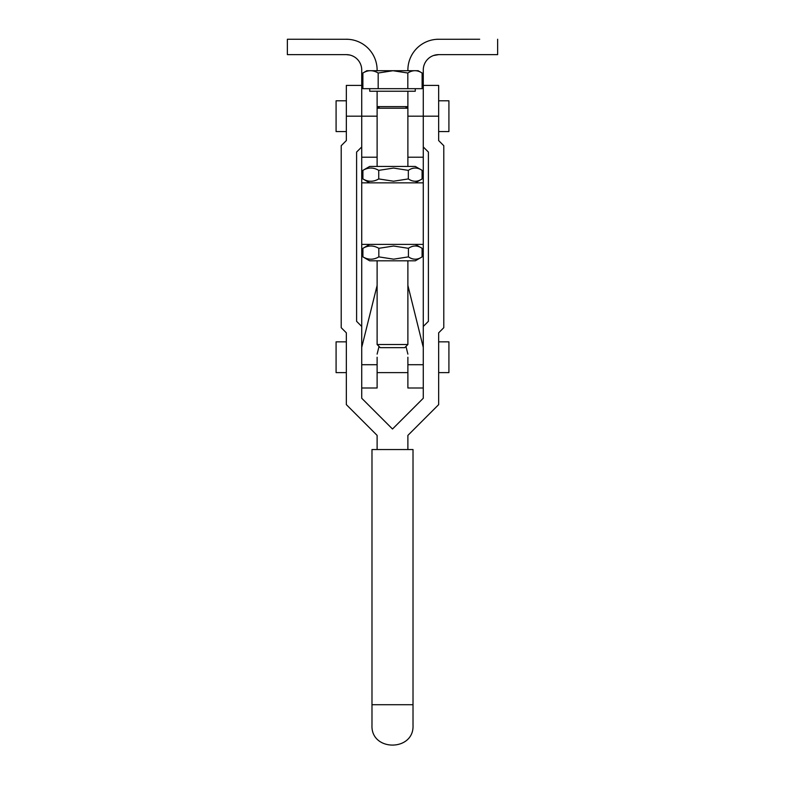 <?xml version="1.0" encoding="UTF-8"?>
<svg xmlns="http://www.w3.org/2000/svg" width="785" height="785" viewBox="0 0 785 785"><rect width="100%" height="100%" fill="white"/><g stroke="black" fill="none" stroke-linecap="round" stroke-linejoin="round"><path stroke-width="1.18" d="M436.391 39.338L438.658 39.25A30.772 30.772 0 0 0 407.886 70.022L407.886 70.719M437.255 39.279L479.684 39.25M377.114 449.54L377.114 435.39L346.342 404.628L346.342 332.82L341.21 327.698L341.21 145.706L346.342 140.574L346.342 116.18L361.728 116.18L361.728 182.846L423.272 182.846L423.272 70.022A15.386 15.386 0 0 1 438.658 54.636L435.194 55.028M348.609 39.338L346.342 39.25A30.772 30.772 0 0 1 377.114 70.022L377.114 70.719M377.114 116.18L361.728 116.18L361.728 70.022A15.386 15.386 0 0 0 346.342 54.636L349.806 55.028M347.745 39.279L287.369 39.25L287.369 54.636L346.342 54.636M379.891 106.623L377.114 108.222L377.114 106.623L407.886 106.623L407.886 108.222L377.114 108.222L377.114 166.44M361.728 157.206L377.114 157.206M427.776 59.14A15.386 15.386 0 0 1 438.658 54.636L433.526 55.519L438.658 54.636L497.631 54.636L497.631 39.25M407.886 116.18L438.658 116.18L438.658 140.574L443.79 145.706L443.79 327.698L438.658 332.82L438.658 404.628L407.886 435.39L407.886 449.54M407.886 157.206L423.272 157.206M377.114 285.426L361.728 347.363L361.728 364.711L377.114 364.711L377.114 387.996L361.728 387.996M377.114 364.711L377.114 357.224M407.886 285.426L423.272 347.363L423.272 364.711L407.886 364.711L407.886 387.996L423.272 387.996M407.886 364.711L407.886 357.224M407.886 354.133L405.973 346.43M361.728 182.846L361.728 244.39L423.272 244.39L423.272 347.363M377.114 354.133L379.027 346.43M361.728 244.39L361.728 347.363M346.342 100.794L336.088 100.794L336.088 131.566L346.342 131.566M438.658 131.566L448.912 131.566L448.912 100.794L438.658 100.794M413.018 704.724L413.018 449.54L371.982 449.54L371.982 725.232C370.726 751.706 414.274 751.696 413.018 725.232L413.018 704.724L371.982 704.724M346.342 341.838L336.088 341.838L336.088 372.61L346.342 372.61M438.658 372.61L448.912 372.61L448.912 341.838L438.658 341.838M361.728 364.711L361.728 398.25L392.5 429.022L423.272 398.25L423.272 364.711M423.272 326.452L428.404 321.32L428.404 152.074L423.272 146.952M438.658 116.18L438.658 85.408L423.272 85.408L423.272 116.18M361.728 146.952L356.596 152.074L356.596 321.32L361.728 326.452M361.728 116.18L361.728 85.408L346.342 85.408L346.342 116.18M408.426 256.881L393.628 259.168L378.831 256.881C373.523 259.972 368.214 259.972 362.915 256.881L369.676 260.806L415.324 260.806L422.085 256.881C417.532 259.972 412.979 259.972 408.426 256.881L408.426 248.315C412.979 245.234 417.532 245.234 422.085 248.315L422.085 256.881M369.676 244.39L362.915 248.315C368.214 245.234 373.523 245.234 378.831 248.315L393.628 246.029L408.426 248.315M408.337 178.931L408.337 170.365C412.92 167.274 417.502 167.274 422.094 170.365L422.094 178.931C417.502 182.012 412.92 182.012 408.337 178.931L393.54 181.217L378.743 178.931C373.464 182.012 368.185 182.012 362.905 178.931L369.676 182.846M422.094 170.365L415.324 166.44L369.676 166.44L362.905 170.365C368.185 167.274 373.464 167.274 378.743 170.365L393.54 168.069L408.337 170.365M422.094 178.931L415.324 182.846M362.905 170.365L362.905 178.931M378.743 170.365L378.743 178.931M415.324 244.39L422.085 248.315M362.915 248.315L362.915 256.881M378.831 248.315L378.831 256.881M392.794 344.517L377.114 344.517L380.264 347.667L404.736 347.667L407.886 344.517L392.794 344.517M415.275 88.676L415.275 91.237L369.725 91.237L369.725 88.676M407.817 88.676L422.114 88.676L422.114 73.015L418.14 70.719L393 70.719L378.184 73.015C373.081 69.934 367.988 69.934 362.886 73.015L366.86 70.719L393 70.719L407.817 73.015L407.817 88.676L378.184 88.676L378.184 73.015M422.114 73.015C417.345 69.934 412.586 69.934 407.817 73.015M378.184 88.676L362.886 88.676L362.886 73.015M377.114 372.61L407.886 372.61M423.272 182.846L423.272 244.39M377.114 260.806L377.114 344.517M377.114 91.237L377.114 106.623M405.109 106.623L407.886 108.222L407.886 166.44M407.886 91.237L407.886 106.623M407.886 260.806L407.886 344.517"/></g></svg>
